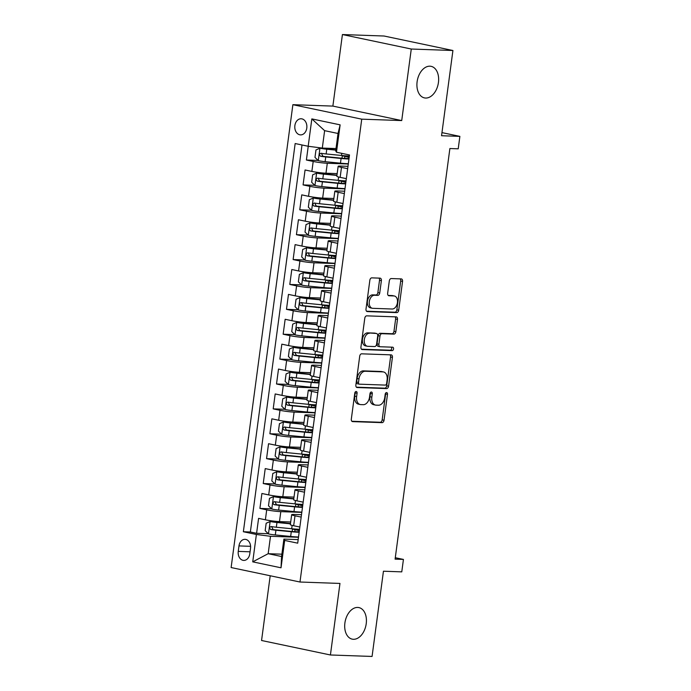 <?xml version="1.0" encoding="UTF-8"?>
<svg xmlns="http://www.w3.org/2000/svg" width="691" height="691" viewBox="0 0 691 691"><rect width="100%" height="100%" fill="white"/><g stroke="black" fill="none" stroke-linecap="round" stroke-linejoin="round"><path stroke-width="1.04" d="M356.159 391.486A1.728 1.14 101.9 0 0 354.785 393.153L351.322 419.109A2.47 1.624 101.9 0 0 352.445 421.588A2.47 1.624 101.9 0 0 352.626 421.614L382.063 422.65A2.47 1.624 101.9 0 0 384.023 420.266L387.487 394.311A1.728 1.14 101.9 0 0 386.701 392.574A1.728 1.14 101.9 0 0 386.571 392.566A1.728 1.14 101.9 0 0 385.198 394.233L384.749 397.593A7.912 5.191 101.9 0 1 378.478 405.22L376.025 405.133A7.912 5.191 101.9 0 1 375.438 405.064A7.912 5.191 101.9 0 1 371.836 397.135L372.285 393.775A1.728 1.14 101.9 0 0 371.49 392.039A1.728 1.14 101.9 0 0 371.361 392.022A1.728 1.14 101.9 0 0 369.987 393.697L369.547 397.049A7.912 5.191 101.9 0 1 363.267 404.684L360.814 404.598A7.912 5.191 101.9 0 1 360.227 404.529A7.912 5.191 101.9 0 1 356.625 396.599L357.074 393.239A1.728 1.14 101.9 0 0 356.28 391.503A1.728 1.14 101.9 0 0 356.159 391.486M425.656 98.044A16.126 10.581 101.9 0 0 438.301 83.395A16.126 10.581 101.9 0 0 431.098 66.336A16.126 10.581 101.9 0 0 429.906 66.189A16.126 10.581 101.9 0 0 417.252 80.838A16.126 10.581 101.9 0 0 424.464 97.897A16.126 10.581 101.9 0 0 425.656 98.044M353.438 639.287A16.126 10.581 101.9 0 0 366.083 624.647A16.126 10.581 101.9 0 0 358.879 607.579A16.126 10.581 101.9 0 0 357.688 607.441A16.126 10.581 101.9 0 0 345.034 622.081A16.126 10.581 101.9 0 0 352.246 639.149A16.126 10.581 101.9 0 0 353.438 639.287M294.876 125.572A8.067 6.046 -88 0 0 300.55 134.883A8.067 6.046 -88 0 0 306.787 128.077A8.067 6.046 -88 0 0 301.121 118.766A8.067 6.046 -88 0 0 294.876 125.572M381.38 280.65A2.47 1.624 101.9 0 0 380.249 278.179A2.47 1.624 101.9 0 0 380.067 278.153L371.81 277.86A2.47 1.624 101.9 0 0 369.849 280.244L366.005 309.067A2.47 1.624 101.9 0 0 367.128 311.546A2.47 1.624 101.9 0 0 367.31 311.572L396.746 312.608A2.47 1.624 101.9 0 0 398.707 310.224L402.551 281.401A2.47 1.624 101.9 0 0 401.428 278.922A2.47 1.624 101.9 0 0 401.246 278.905L391.27 278.551A2.47 1.624 101.9 0 0 389.309 280.935L387.66 293.269A2.47 1.624 101.9 0 0 388.791 295.748A2.47 1.624 101.9 0 0 388.973 295.765L393.922 295.947A6.616 4.345 101.9 0 1 394.406 296.007A6.616 4.345 101.9 0 1 397.368 303.004A6.616 4.345 101.9 0 1 392.177 309.015L372.795 308.324A6.616 4.345 101.9 0 1 372.311 308.272A6.616 4.345 101.9 0 1 369.348 301.267A6.616 4.345 101.9 0 1 374.539 295.256L377.77 295.377A2.47 1.624 101.9 0 0 379.73 292.993L381.38 280.65L379.514 280.261A2.47 1.624 101.9 0 0 378.979 278.119M270.198 575.758L261.561 640.497L330.419 654.982L372.069 656.45L383.445 571.215L401.773 571.863L403.432 559.425L395.097 559.131L449.884 148.53L458.219 148.824L459.878 136.377L441.964 132.612M411.275 49.026L342.416 34.55L332.872 106.094L401.721 120.571L411.275 49.026L452.925 50.503L441.549 135.73L459.878 136.377M401.721 120.571L361.739 119.163L299.98 582.021L231.122 567.544L292.88 104.687L361.739 119.163M330.419 654.982L339.963 583.437L299.98 582.021M361.669 353.827A2.47 1.624 101.9 0 0 359.709 356.21L355.865 385.034A2.47 1.624 101.9 0 0 356.997 387.513A2.47 1.624 101.9 0 0 357.178 387.539L386.615 388.575A2.47 1.624 101.9 0 0 388.575 386.191L392.419 357.368A2.47 1.624 101.9 0 0 391.296 354.889A2.47 1.624 101.9 0 0 391.106 354.863L361.669 353.827M360.935 347.055L364.779 318.231A2.47 1.624 101.9 0 1 366.74 315.847L396.176 316.884A2.47 1.624 101.9 0 1 396.358 316.91A2.47 1.624 101.9 0 1 397.489 319.38L395.839 331.723A2.47 1.624 101.9 0 1 393.879 334.107L381.942 333.684A2.47 1.624 101.9 0 0 379.981 336.068L378.893 344.248A2.47 1.624 101.9 0 0 380.015 346.727A2.47 1.624 101.9 0 0 380.197 346.752L392.626 347.193A1.728 1.14 101.9 0 1 392.756 347.202A1.728 1.14 101.9 0 1 393.525 349.041A1.728 1.14 101.9 0 1 392.168 350.613L362.239 349.551A2.47 1.624 101.9 0 1 362.058 349.534A2.47 1.624 101.9 0 1 360.935 347.055M342.416 34.55L384.066 36.018L452.925 50.503M308.238 146.285L306.398 160.027L318.119 160.442M348.299 163.992L327.301 163.257A10.08 0.864 -172.4 0 1 313.196 161.452L311.866 171.411L305.068 169.977L303.081 184.912L314.794 185.326M344.973 188.876L323.984 188.142A10.08 0.864 -172.4 0 1 309.87 186.337L308.54 196.296L301.751 194.862L299.756 209.796L311.477 210.211M341.656 213.769L320.659 213.027A10.08 0.864 -172.4 0 1 306.554 211.221L305.223 221.18L298.434 219.747L296.439 234.681L308.151 235.095M338.331 238.654L317.342 237.911A10.08 0.864 -172.4 0 1 303.228 236.106L301.907 246.065L295.109 244.631L293.122 259.566L304.835 259.98M335.014 263.539L314.016 262.796A10.08 0.864 -172.4 0 1 299.911 260.991L298.581 270.95L291.792 269.516L289.797 284.45L301.518 284.865M331.697 288.423L310.7 287.681A10.08 0.864 -172.4 0 1 296.594 285.875L295.264 295.834L288.467 294.401L286.48 309.335L298.192 309.749M328.372 313.308L307.374 312.565A10.08 0.864 -172.4 0 1 293.269 310.76L291.939 320.719L285.15 319.285L283.155 334.219L294.876 334.634M325.055 338.193L304.057 337.45A10.08 0.864 -172.4 0 1 289.952 335.645L288.622 345.604L281.833 344.17L279.838 359.104L291.55 359.519M321.73 363.077L300.74 362.334A10.08 0.864 -172.4 0 1 286.627 360.529L285.305 370.488L278.508 369.063L276.512 383.989L288.233 384.403M318.413 387.962L297.415 387.219A10.08 0.864 -172.4 0 1 283.31 385.423L281.98 395.373L275.191 393.948L273.195 408.873L284.917 409.288M315.096 412.847L294.098 412.104A10.08 0.864 -172.4 0 1 279.985 410.307L278.663 420.258L271.865 418.832L269.879 433.758L281.591 434.173M311.771 437.731L290.773 436.988A10.08 0.864 -172.4 0 1 276.668 435.192L275.338 445.142L268.549 443.717L266.553 458.643L278.274 459.057M308.454 462.616L287.456 461.873A10.08 0.864 -172.4 0 1 273.351 460.076L272.021 470.027L265.223 468.602L263.236 483.527L274.949 483.942M305.128 487.5L284.139 486.758A10.08 0.864 -172.4 0 1 270.026 484.961L268.695 494.911L261.906 493.486L259.911 508.412L266.709 509.846A10.08 0.864 7.6 0 0 280.814 511.642L301.812 512.385M271.632 508.826L259.911 508.412M311.866 171.411A10.08 0.864 7.6 0 0 325.971 173.208L337.182 173.605M308.54 196.296A10.08 0.864 7.6 0 0 322.654 198.092L333.857 198.49M305.223 221.18A10.08 0.864 7.6 0 0 319.328 222.977L330.54 223.374M301.907 246.065A10.08 0.864 7.6 0 0 316.012 247.862L327.214 248.259M298.581 270.95A10.08 0.864 7.6 0 0 312.695 272.746L323.898 273.144M295.264 295.834A10.08 0.864 7.6 0 0 309.369 297.631L320.581 298.028M291.939 320.719A10.08 0.864 7.6 0 0 306.053 322.516L317.255 322.913M288.622 345.604A10.08 0.864 7.6 0 0 302.727 347.4L313.939 347.798M285.305 370.488A10.08 0.864 7.6 0 0 299.41 372.285L310.613 372.682M281.98 395.373A10.08 0.864 7.6 0 0 296.085 397.17L307.296 397.567M278.663 420.258A10.08 0.864 7.6 0 0 292.768 422.054L303.98 422.451M275.338 445.142A10.08 0.864 7.6 0 0 289.451 446.947L300.654 447.336M272.021 470.027A10.08 0.864 7.6 0 0 286.126 471.832L297.337 472.221M268.695 494.911A10.08 0.864 7.6 0 0 282.809 496.717L294.012 497.105M249.788 553.819L250.522 548.343A7.808 5.856 -88 0 0 245.029 539.326A7.808 5.856 -88 0 0 238.982 545.916L238.257 551.392A7.808 5.856 -88 0 0 243.75 560.41A7.808 5.856 -88 0 0 249.788 553.819M308.186 146.276L311.84 118.904L340.127 124.846L336.474 152.227L335.696 150.897L338.02 133.475L324.623 130.659L322.3 148.073L308.186 146.276L295.161 143.538L243.362 531.742L256.387 534.48L270.501 536.285L298.495 537.27M336.474 152.227L349.499 154.965L297.7 543.169L284.675 540.431L281.021 567.803L252.733 561.852L256.387 534.48M347.988 166.332L340.698 166.073A10.08 0.864 -172.4 0 0 338.149 166.306L336.828 176.257A10.08 0.864 7.6 0 0 340.153 177.354L346.338 178.658M344.662 191.217L337.381 190.958A10.08 0.864 -172.4 0 0 334.833 191.191L333.503 201.141A10.08 0.864 7.6 0 0 336.828 202.238L343.021 203.543M341.345 216.102L334.055 215.842A10.08 0.864 -172.4 0 0 331.516 216.076L330.186 226.026A10.08 0.864 7.6 0 0 333.511 227.123L339.696 228.427M338.02 240.986L330.739 240.727A10.08 0.864 -172.4 0 0 328.19 240.96L326.86 250.911A10.08 0.864 7.6 0 0 330.194 252.008L336.379 253.312M334.703 265.871L327.422 265.612A10.08 0.864 -172.4 0 0 324.874 265.845L323.543 275.795A10.08 0.864 7.6 0 0 326.869 276.892L333.062 278.197M331.386 290.756L324.096 290.496A10.08 0.864 -172.4 0 0 321.548 290.73L320.227 300.68A10.08 0.864 7.6 0 0 323.552 301.777L329.737 303.081M328.061 315.64L320.779 315.381A10.08 0.864 -172.4 0 0 318.231 315.614L316.901 325.565A10.08 0.864 7.6 0 0 320.227 326.662L326.42 327.966M324.744 340.525L317.454 340.266A10.08 0.864 -172.4 0 0 314.915 340.499L313.584 350.449A10.08 0.864 7.6 0 0 316.91 351.546L323.094 352.851M321.419 365.409L314.137 365.15A10.08 0.864 -172.4 0 0 311.589 365.384L310.259 375.334A10.08 0.864 7.6 0 0 313.584 376.44L319.778 377.735M318.102 390.294L310.82 390.035A10.08 0.864 -172.4 0 0 308.272 390.268L306.942 400.219A10.08 0.864 7.6 0 0 310.268 401.324L316.461 402.62M314.785 415.179L307.495 414.92A10.08 0.864 -172.4 0 0 304.947 415.153L303.625 425.112A10.08 0.864 7.6 0 0 306.951 426.209L313.135 427.504M311.46 440.063L304.178 439.804A10.08 0.864 -172.4 0 0 301.63 440.037L300.3 449.996A10.08 0.864 7.6 0 0 303.625 451.093L309.818 452.389M308.143 464.948L300.853 464.689A10.08 0.864 -172.4 0 0 298.305 464.922L296.983 474.881A10.08 0.864 7.6 0 0 300.309 475.978L306.493 477.274M304.817 489.833L297.536 489.573A10.08 0.864 -172.4 0 0 294.988 489.807L293.658 499.766A10.08 0.864 7.6 0 0 296.983 500.863L303.176 502.158M302.002 144.972L250.358 531.992L256.594 533.297L258.589 518.371L265.379 519.796A10.08 0.864 7.6 0 0 279.484 521.601L290.695 521.99M301.501 514.717L294.211 514.458A10.08 0.864 7.6 0 0 291.671 514.691A10.08 0.864 7.6 0 0 294.997 515.788L301.181 517.093M291.671 514.691L290.341 524.65A10.08 0.864 7.6 0 0 293.666 525.747L299.851 527.043M347.668 168.699L341.484 167.403A10.08 0.864 -172.4 0 1 338.149 166.306M344.351 193.584L338.158 192.288A10.08 0.864 -172.4 0 1 334.833 191.191M341.026 218.477L334.841 217.173A10.08 0.864 -172.4 0 1 331.516 216.076M337.709 243.362L331.516 242.057A10.08 0.864 -172.4 0 1 328.19 240.96M334.384 268.246L328.199 266.942A10.08 0.864 -172.4 0 1 324.874 265.845M331.067 293.131L324.874 291.827A10.08 0.864 -172.4 0 1 321.548 290.73M327.75 318.015L321.557 316.711A10.08 0.864 -172.4 0 1 318.231 315.614M324.425 342.9L318.24 341.596A10.08 0.864 -172.4 0 1 314.915 340.499M321.108 367.785L314.915 366.48A10.08 0.864 -172.4 0 1 311.589 365.384M317.782 392.669L311.598 391.365A10.08 0.864 -172.4 0 1 308.272 390.268M314.465 417.554L308.272 416.25A10.08 0.864 -172.4 0 1 304.947 415.153M311.14 442.439L304.956 441.134A10.08 0.864 -172.4 0 1 301.63 440.037M307.823 467.323L301.639 466.019A10.08 0.864 -172.4 0 1 298.305 464.922M304.506 492.208L298.313 490.904A10.08 0.864 -172.4 0 1 294.988 489.807M270.026 484.961L263.236 483.527M273.351 460.076L266.553 458.643M276.668 435.192L269.879 433.758M279.985 410.307L273.195 408.873M283.31 385.423L276.512 383.989M286.627 360.529L279.838 359.104M289.952 335.645L283.155 334.219M293.269 310.76L286.48 309.335M296.594 285.875L289.797 284.45M299.911 260.991L293.122 259.566M303.228 236.106L296.439 234.681M306.554 211.221L299.756 209.796M309.87 186.337L303.081 184.912M313.196 161.452L306.398 160.027M322.3 148.073L336.007 148.556M270.501 536.285L268.177 553.698L281.574 556.523L283.897 539.101L284.675 540.431M281.885 554.182L268.177 553.698L252.733 561.852M298.175 539.602L283.897 539.101M332.872 106.094L292.88 104.687M403.432 559.425L395.287 557.715M297.501 529.798L297.579 529.202M268.315 533.711L256.594 533.297M250.358 531.992L243.362 531.742M300.818 504.914L300.896 504.318M304.135 480.029L304.221 479.433M307.46 455.144L307.538 454.548M310.777 430.26L310.864 429.664M314.103 405.375L314.18 404.779M317.419 380.491L317.497 379.895M320.736 355.606L320.823 355.01M324.062 330.721L324.139 330.125M327.379 305.837L327.465 305.241M330.704 280.952L330.782 280.347M334.021 256.067L334.099 255.463M337.346 231.183L337.424 230.578M340.663 206.298L340.741 205.693M343.98 181.413L344.066 180.809M347.305 156.529L347.383 155.924M281.574 556.523L281.021 567.803M311.84 118.904L324.623 130.659M340.127 124.846L338.02 133.475M355.191 392.073A1.728 1.14 101.9 0 1 355.209 392.851L354.759 396.202A7.912 5.191 101.9 0 0 358.37 404.131L360.227 404.529M375.438 405.064L373.572 404.676A7.912 5.191 101.9 0 1 369.97 396.746L370.419 393.386A1.728 1.14 101.9 0 0 370.402 392.609M351.857 421.26L380.205 422.261A2.47 1.624 101.9 0 0 382.166 419.878L385.63 393.922A1.728 1.14 101.9 0 0 385.613 393.153M356.409 387.185L384.749 388.187A2.47 1.624 101.9 0 0 386.71 385.803L390.562 356.979A2.47 1.624 101.9 0 0 390.018 354.829M358.517 382.425A1.728 1.14 101.9 0 0 359.303 384.161A1.728 1.14 101.9 0 0 359.432 384.179L385.267 385.094A1.728 1.14 101.9 0 0 386.64 383.419L387.115 379.877A7.912 5.191 101.9 0 0 383.514 371.948A7.912 5.191 101.9 0 0 382.926 371.879L365.263 371.257A7.912 5.191 101.9 0 0 358.983 378.884L358.517 382.425L356.651 382.037A1.728 1.14 101.9 0 0 357.446 383.773A1.728 1.14 101.9 0 0 357.567 383.79L359.182 384.127M383.514 371.948L381.648 371.559A7.912 5.191 101.9 0 0 381.061 371.49L382.926 371.879M356.651 382.037L357.126 378.495A7.912 5.191 101.9 0 1 363.406 370.868L381.061 371.49M378.34 346.364A2.47 1.624 101.9 0 1 378.15 346.338A2.47 1.624 101.9 0 1 377.027 343.859L378.115 335.679A2.47 1.624 101.9 0 1 380.085 333.295L392.022 333.71A2.47 1.624 101.9 0 0 393.982 331.326L395.623 318.992A2.47 1.624 101.9 0 0 395.088 316.849M361.471 349.197L390.311 350.216A1.728 1.14 101.9 0 0 391.555 349.076A1.728 1.14 101.9 0 0 391.391 347.15M369.555 333.243A6.616 4.345 101.9 0 0 364.364 339.255A6.616 4.345 101.9 0 0 367.318 346.251A6.616 4.345 101.9 0 0 367.811 346.312L374.634 346.554A2.47 1.624 101.9 0 0 376.595 344.17L377.692 335.99A2.47 1.624 101.9 0 0 376.56 333.511A2.47 1.624 101.9 0 0 376.379 333.485L367.69 332.855A6.616 4.345 101.9 0 0 362.507 338.866A6.616 4.345 101.9 0 0 365.461 345.863L367.318 346.251M374.876 333.174A2.47 1.624 101.9 0 0 374.703 333.114A2.47 1.624 101.9 0 0 374.522 333.097L376.379 333.485M367.69 332.855L374.522 333.097M372.311 308.272L370.445 307.875A6.616 4.345 101.9 0 1 367.491 300.879A6.616 4.345 101.9 0 1 372.682 294.867L375.913 294.979A2.47 1.624 101.9 0 0 377.873 292.595L379.514 280.261M394.406 296.007L392.548 295.61A6.616 4.345 101.9 0 0 392.056 295.549L393.922 295.947M388.204 295.42L392.056 295.549M366.541 311.218L394.889 312.22A2.47 1.624 101.9 0 0 396.85 309.836L400.694 281.012A2.47 1.624 101.9 0 0 400.158 278.862M290.488 523.528L270.224 521.515L266.165 523.217L265.171 530.679L268.557 533.953A6.677 0.57 7.6 0 0 275.303 534.946L290.661 536.458A19.279 1.65 7.6 0 0 298.529 536.993M270.224 521.515A6.677 0.57 7.6 0 0 276.961 522.508L290.453 523.83M296.534 529.142L295.783 529.254L297.268 529.755A19.279 1.65 7.6 0 1 299.428 530.247M294.789 531.681L295.066 529.669A7.938 0.682 -172.4 0 1 292.535 528.822L292.181 531.491M299.557 529.28A19.279 1.65 -172.4 0 1 291.688 528.745L276.331 527.233A6.677 0.57 -172.4 0 1 271.192 526.542C269.352 527.224 269.222 528.218 270.794 529.531A6.677 0.57 7.6 0 0 275.934 530.222L291.291 531.725A19.279 1.65 7.6 0 0 299.16 532.269M295.066 529.669A15.997 1.365 -172.4 0 1 299.35 530.818M299.238 531.699A15.997 1.365 -172.4 0 1 290.108 531.31L273.187 529.608L271.986 527.414M293.813 498.643L273.541 496.63L269.49 498.332L268.488 505.795L271.883 509.068A6.677 0.57 7.6 0 0 278.628 510.062L293.986 511.573A19.279 1.65 7.6 0 0 301.846 512.109M273.541 496.63A6.677 0.57 7.6 0 0 280.287 497.624L293.77 498.945M299.851 504.257L299.099 504.37L300.585 504.871A19.279 1.65 7.6 0 1 302.744 505.363M298.115 506.797L298.382 504.784A7.938 0.682 -172.4 0 1 295.852 503.938L295.498 506.607M302.874 504.395A19.279 1.65 -172.4 0 1 295.014 503.86L279.656 502.348A6.677 0.57 -172.4 0 1 274.508 501.657C272.669 502.34 272.539 503.333 274.111 504.646A6.677 0.57 7.6 0 0 279.259 505.337L294.616 506.84A19.279 1.65 7.6 0 0 302.477 507.384M298.382 504.784A15.997 1.365 -172.4 0 1 302.675 505.933M302.554 506.814A15.997 1.365 -172.4 0 1 293.425 506.425L276.512 504.724L275.312 502.53M297.13 473.758L276.858 471.746L272.807 473.447L271.813 480.91L275.199 484.184A6.677 0.57 7.6 0 0 281.945 485.177L297.303 486.689A19.279 1.65 7.6 0 0 305.172 487.224M276.858 471.746A6.677 0.57 7.6 0 0 283.604 472.73L297.087 474.061M303.168 479.373L302.425 479.485L303.91 479.986A19.279 1.65 7.6 0 1 306.07 480.478M301.431 481.912L301.699 479.9A7.938 0.682 -172.4 0 1 299.177 479.053L298.814 481.722M306.199 479.511A19.279 1.65 -172.4 0 1 298.331 478.975L282.973 477.464A6.677 0.57 -172.4 0 1 277.834 476.773C275.994 477.455 275.856 478.448 277.437 479.753A6.677 0.57 7.6 0 0 282.576 480.452L297.933 481.955A19.279 1.65 7.6 0 0 305.802 482.499M301.699 479.9A15.997 1.365 -172.4 0 1 305.992 481.048M305.871 481.929A15.997 1.365 -172.4 0 1 296.741 481.541L279.829 479.839L278.628 477.645M300.447 448.874L280.183 446.852L276.124 448.563L275.13 456.025L278.525 459.299A6.677 0.57 7.6 0 0 285.262 460.292L300.62 461.804A19.279 1.65 7.6 0 0 308.488 462.339M280.183 446.852A6.677 0.57 7.6 0 0 286.929 447.846L300.412 449.176M306.493 454.488L305.742 454.6L307.227 455.101A19.279 1.65 7.6 0 1 309.387 455.585M304.757 457.027L305.025 455.015A7.938 0.682 -172.4 0 1 302.494 454.168L302.14 456.837M309.516 454.626A19.279 1.65 -172.4 0 1 301.656 454.082L286.299 452.579A6.677 0.57 -172.4 0 1 281.151 451.888C279.311 452.57 279.181 453.564 280.753 454.868A6.677 0.57 7.6 0 0 285.901 455.568L301.25 457.071A19.279 1.65 7.6 0 0 309.119 457.615M305.025 455.015A15.997 1.365 -172.4 0 1 309.309 456.164M309.197 457.045A15.997 1.365 -172.4 0 1 300.067 456.656L283.155 454.954L281.945 452.76M303.772 423.989L283.5 421.968L279.449 423.678L278.456 431.141L281.842 434.414A6.677 0.57 7.6 0 0 288.588 435.408L303.945 436.919A19.279 1.65 7.6 0 0 311.805 437.455M283.5 421.968A6.677 0.57 7.6 0 0 290.246 422.961L303.729 424.291M309.81 429.603L309.058 429.716L310.544 430.208A19.279 1.65 7.6 0 1 312.712 430.7M308.074 432.143L308.341 430.13A7.938 0.682 -172.4 0 1 305.819 429.284L305.457 431.953M312.842 429.742A19.279 1.65 -172.4 0 1 304.973 429.197L289.615 427.694A6.677 0.57 -172.4 0 1 284.476 427.003C282.636 427.686 282.498 428.679 284.07 429.983A6.677 0.57 7.6 0 0 289.218 430.683L304.576 432.186A19.279 1.65 7.6 0 0 312.436 432.73M308.341 430.13A15.997 1.365 -172.4 0 1 312.634 431.27M312.513 432.16A15.997 1.365 -172.4 0 1 303.384 431.771L286.471 430.07L285.271 427.876M307.089 399.104L286.825 397.083L282.766 398.793L281.773 406.256L285.158 409.53A6.677 0.57 7.6 0 0 291.904 410.523L307.262 412.035A19.279 1.65 7.6 0 0 315.131 412.57M286.825 397.083A6.677 0.57 7.6 0 0 293.571 398.076L307.054 399.407M313.135 404.719L312.384 404.831L313.869 405.323A19.279 1.65 7.6 0 1 316.029 405.816M311.399 407.249L311.667 405.246A7.938 0.682 -172.4 0 1 309.136 404.399L308.782 407.068M316.158 404.857A19.279 1.65 -172.4 0 1 308.29 404.313L292.932 402.81A6.677 0.57 -172.4 0 1 287.793 402.119C285.953 402.801 285.824 403.794 287.396 405.099A6.677 0.57 7.6 0 0 292.535 405.79L307.892 407.301A19.279 1.65 7.6 0 0 315.761 407.845M311.667 405.246A15.997 1.365 -172.4 0 1 315.951 406.386M315.839 407.275A15.997 1.365 -172.4 0 1 306.709 406.878L289.788 405.185L288.588 402.991M310.414 374.22L290.142 372.199L286.091 373.909L285.089 381.372L288.484 384.645A6.677 0.57 7.6 0 0 295.23 385.638L310.587 387.141A19.279 1.65 7.6 0 0 318.447 387.686M290.142 372.199A6.677 0.57 7.6 0 0 296.888 373.192L310.371 374.522M316.452 379.834L315.701 379.946L317.186 380.439A19.279 1.65 7.6 0 1 319.354 380.931M314.716 382.365L314.984 380.361A7.938 0.682 -172.4 0 1 312.453 379.514L312.099 382.183M319.475 379.972A19.279 1.65 -172.4 0 1 311.615 379.428L296.258 377.925A6.677 0.57 -172.4 0 1 291.11 377.234C289.27 377.917 289.14 378.91 290.712 380.214A6.677 0.57 7.6 0 0 295.86 380.905L311.218 382.417A19.279 1.65 7.6 0 0 319.078 382.961M314.984 380.361A15.997 1.365 -172.4 0 1 319.277 381.501M319.156 382.391A15.997 1.365 -172.4 0 1 310.026 381.993L293.114 380.3L291.913 378.107M313.731 349.335L293.468 347.314L289.408 349.024L288.415 356.487L291.801 359.761A6.677 0.57 7.6 0 0 298.547 360.754L313.904 362.257A19.279 1.65 7.6 0 0 321.773 362.801M293.468 347.314A6.677 0.57 7.6 0 0 300.205 348.307L313.688 349.637M319.778 354.949L319.026 355.062L320.512 355.554A19.279 1.65 7.6 0 1 322.671 356.046M318.033 357.48L318.301 355.476A7.938 0.682 -172.4 0 1 315.778 354.63L315.424 357.299M322.801 355.088A19.279 1.65 -172.4 0 1 314.932 354.543L299.574 353.041A6.677 0.57 -172.4 0 1 294.435 352.35C292.595 353.032 292.457 354.025 294.038 355.329A6.677 0.57 7.6 0 0 299.177 356.02L314.535 357.532A19.279 1.65 7.6 0 0 322.403 358.076M318.301 355.476A15.997 1.365 -172.4 0 1 322.593 356.616M322.481 357.497A15.997 1.365 -172.4 0 1 313.343 357.109L296.43 355.416L295.23 353.213M317.048 324.45L296.785 322.429L292.725 324.139L291.732 331.602L295.126 334.876A6.677 0.57 7.6 0 0 301.872 335.869L317.221 337.372A19.279 1.65 7.6 0 0 325.09 337.916M296.785 322.429A6.677 0.57 7.6 0 0 303.53 323.423L317.014 324.753M323.094 330.056L322.343 330.177L323.829 330.669A19.279 1.65 7.6 0 1 325.988 331.162M321.358 332.596L321.626 330.592A7.938 0.682 -172.4 0 1 319.095 329.745L318.741 332.414M326.117 330.203A19.279 1.65 -172.4 0 1 318.257 329.659L302.9 328.156A6.677 0.57 -172.4 0 1 297.752 327.456C295.912 328.147 295.783 329.141 297.355 330.445A6.677 0.57 7.6 0 0 302.503 331.136L317.86 332.647A19.279 1.65 7.6 0 0 325.72 333.183M321.626 330.592A15.997 1.365 -172.4 0 1 325.919 331.732M325.798 332.613A15.997 1.365 -172.4 0 1 316.668 332.224L299.756 330.531L298.555 328.329M320.374 299.566L300.101 297.545L296.05 299.255L295.057 306.718L298.443 309.991A6.677 0.57 7.6 0 0 305.189 310.985L320.546 312.487A19.279 1.65 7.6 0 0 328.406 313.032M300.101 297.545A6.677 0.57 7.6 0 0 306.847 298.538L320.33 299.868M326.411 305.172L325.668 305.292L327.145 305.785A19.279 1.65 7.6 0 1 329.313 306.277M324.675 307.711L324.943 305.698A7.938 0.682 -172.4 0 1 322.421 304.861L322.058 307.53M329.443 305.318A19.279 1.65 -172.4 0 1 321.574 304.774L306.217 303.271A6.677 0.57 -172.4 0 1 301.077 302.572C299.238 303.263 299.099 304.256 300.68 305.56A6.677 0.57 7.6 0 0 305.819 306.251L321.177 307.763A19.279 1.65 7.6 0 0 329.046 308.298M324.943 305.698A15.997 1.365 -172.4 0 1 329.236 306.847M329.115 307.728A15.997 1.365 -172.4 0 1 319.985 307.34L303.073 305.647L301.872 303.444M323.69 274.681L303.427 272.66L299.367 274.37L298.374 281.833L301.768 285.107A6.677 0.57 7.6 0 0 308.506 286.1L323.863 287.603A19.279 1.65 7.6 0 0 331.732 288.147M303.427 272.66A6.677 0.57 7.6 0 0 310.173 273.653L323.656 274.975M329.737 280.287L328.985 280.408L330.471 280.9A19.279 1.65 7.6 0 1 332.63 281.392M328 282.826L328.268 280.814A7.938 0.682 -172.4 0 1 325.737 279.976L325.383 282.645M332.76 280.434A19.279 1.65 -172.4 0 1 324.891 279.89L309.542 278.387A6.677 0.57 -172.4 0 1 304.394 277.687C302.554 278.369 302.425 279.371 303.997 280.676A6.677 0.57 7.6 0 0 309.136 281.367L324.494 282.878A19.279 1.65 7.6 0 0 332.362 283.414M328.268 280.814A15.997 1.365 -172.4 0 1 332.552 281.963M332.44 282.844A15.997 1.365 -172.4 0 1 323.31 282.455L306.389 280.762L305.189 278.559M327.016 249.797L306.744 247.775L302.693 249.486L301.691 256.948L305.085 260.222A6.677 0.57 7.6 0 0 311.831 261.215L327.189 262.718A19.279 1.65 7.6 0 0 335.049 263.262M306.744 247.775A6.677 0.57 7.6 0 0 313.489 248.769L326.973 250.09M333.053 255.402L332.302 255.523L333.788 256.015A19.279 1.65 7.6 0 1 335.956 256.508M331.317 257.942L331.585 255.929A7.938 0.682 -172.4 0 1 329.054 255.091A7.938 0.682 -172.4 0 1 329.054 255.083M336.076 255.549A19.279 1.65 -172.4 0 1 328.216 255.005L312.859 253.493A6.677 0.57 -172.4 0 1 307.711 252.802C305.88 253.485 305.742 254.487 307.314 255.791A6.677 0.57 7.6 0 0 312.462 256.482L327.819 257.993A19.279 1.65 7.6 0 0 335.679 258.529M331.585 255.929A15.997 1.365 -172.4 0 1 335.878 257.078M335.757 257.959A15.997 1.365 -172.4 0 1 326.627 257.57L309.715 255.877L308.514 253.675M330.333 224.912L310.069 222.891L306.009 224.601L305.016 232.064L308.402 235.337A6.677 0.57 7.6 0 0 315.148 236.331L330.505 237.834A19.279 1.65 7.6 0 0 338.374 238.378M310.069 222.891A6.677 0.57 7.6 0 0 316.806 223.884L330.289 225.206M336.379 230.518L335.627 230.639L337.113 231.131A19.279 1.65 7.6 0 1 339.272 231.623M334.634 233.057L334.91 231.044A7.938 0.682 -172.4 0 1 332.38 230.207A7.938 0.682 -172.4 0 1 332.38 230.198L332.025 232.876M339.402 230.664A19.279 1.65 -172.4 0 1 331.533 230.12L316.176 228.609A6.677 0.57 -172.4 0 1 311.036 227.918C309.197 228.6 309.067 229.602 310.639 230.906A6.677 0.57 7.6 0 0 315.778 231.597L331.136 233.109A19.279 1.65 7.6 0 0 339.005 233.644M334.91 231.044A15.997 1.365 -172.4 0 1 339.195 232.193M339.082 233.074A15.997 1.365 -172.4 0 1 329.952 232.686L313.032 230.993L311.831 228.79M333.658 200.027L313.386 198.006L309.335 199.716L308.333 207.179L311.727 210.453A6.677 0.57 7.6 0 0 318.473 211.446L333.831 212.949A19.279 1.65 7.6 0 0 341.691 213.493M313.386 198.006A6.677 0.57 7.6 0 0 320.132 198.999L333.615 200.321M339.696 205.633L338.944 205.754L340.43 206.246A19.279 1.65 7.6 0 1 342.589 206.739M337.959 208.172L338.227 206.16A7.938 0.682 -172.4 0 1 335.696 205.313L335.342 207.991M342.719 205.78A19.279 1.65 -172.4 0 1 334.859 205.236L319.501 203.724A6.677 0.57 -172.4 0 1 314.353 203.033C312.513 203.715 312.384 204.717 313.956 206.022A6.677 0.57 7.6 0 0 319.104 206.713L334.461 208.224A19.279 1.65 7.6 0 0 342.321 208.76M338.227 206.16A15.997 1.365 -172.4 0 1 342.52 207.309M342.399 208.19A15.997 1.365 -172.4 0 1 333.269 207.801L316.357 206.108L315.156 203.905M336.975 175.143L316.703 173.121L312.652 174.823L311.658 182.294L315.044 185.568A6.677 0.57 7.6 0 0 321.79 186.553L337.148 188.064A19.279 1.65 7.6 0 0 345.016 188.608M316.703 173.121A6.677 0.57 7.6 0 0 323.448 174.115L336.932 175.436M343.012 180.748L342.27 180.869L343.747 181.362A19.279 1.65 7.6 0 1 345.915 181.854M341.276 183.288L341.544 181.275A7.938 0.682 -172.4 0 1 339.022 180.429L338.659 183.106M346.044 180.895A19.279 1.65 -172.4 0 1 338.175 180.351L322.818 178.839A6.677 0.57 -172.4 0 1 317.679 178.148C315.839 178.831 315.701 179.833 317.281 181.137A6.677 0.57 7.6 0 0 322.421 181.828L337.778 183.34A19.279 1.65 7.6 0 0 345.647 183.875M341.544 181.275A15.997 1.365 -172.4 0 1 345.837 182.424M345.716 183.305A15.997 1.365 -172.4 0 1 336.586 182.916L319.674 181.223L318.473 179.021M335.835 149.817L320.028 148.237L315.968 149.938L314.975 157.41L318.37 160.675A6.677 0.57 7.6 0 0 325.107 161.668L340.464 163.18A19.279 1.65 7.6 0 0 348.333 163.724M320.028 148.237A6.677 0.57 7.6 0 0 326.774 149.23L335.8 150.12M346.338 155.864L345.586 155.985L347.072 156.477A19.279 1.65 7.6 0 1 349.231 156.969M344.602 158.403L344.869 156.391A7.938 0.682 -172.4 0 1 342.339 155.544L341.985 158.222M349.361 156.002A19.279 1.65 -172.4 0 1 341.501 155.466L326.143 153.955A6.677 0.57 -172.4 0 1 320.995 153.264C319.156 153.946 319.026 154.939 320.598 156.252A6.677 0.57 7.6 0 0 325.737 156.943L341.095 158.455A19.279 1.65 7.6 0 0 348.964 158.99M344.869 156.391A15.997 1.365 -172.4 0 1 349.154 157.539M349.041 158.42A15.997 1.365 -172.4 0 1 339.912 158.032L322.999 156.339L321.79 154.136M327.301 163.257L325.971 173.208M323.984 188.142L322.654 198.092M320.659 213.027L319.328 222.977M317.342 237.911L316.012 247.862M314.016 262.796L312.695 272.746M310.7 287.681L309.369 297.631M307.374 312.565L306.053 322.516M304.057 337.45L302.727 347.4M300.74 362.334L299.41 372.285M297.415 387.219L296.085 397.17M294.098 412.104L292.768 422.054M290.773 436.988L289.451 446.947M287.456 461.873L286.126 471.832M284.139 486.758L282.809 496.717M280.814 511.642L279.484 521.601M294.997 515.788L293.666 525.747M341.484 167.403L340.153 177.354M338.158 192.288L336.828 202.238M334.841 217.173L333.511 227.123M331.516 242.057L330.194 252.008M328.199 266.942L326.869 276.892M324.874 291.827L323.552 301.777M321.557 316.711L320.227 326.662M318.24 341.596L316.91 351.546M314.915 366.48L313.584 376.44M311.598 391.365L310.268 401.324M308.272 416.25L306.951 426.209M304.956 441.134L303.625 451.093M301.639 466.019L300.309 475.978M298.313 490.904L296.983 500.863M266.709 509.846L265.379 519.796M250.064 551.807L238.257 551.392M250.591 546.322L238.982 545.916M354.759 396.202L356.625 396.599M370.419 393.386L372.285 393.775M369.97 396.746L371.836 397.135M385.63 393.922L387.487 394.311M382.166 419.878L384.023 420.266M380.205 422.261L382.063 422.65M355.209 392.851L357.074 393.239M390.562 356.979L392.419 357.368M386.71 385.803L388.575 386.191M384.749 388.187L386.615 388.575M363.406 370.868L365.263 371.257M357.126 378.495L358.983 378.884M395.623 318.992L397.489 319.38M393.982 331.326L395.839 331.723M392.022 333.71L393.879 334.107M380.085 333.295L381.942 333.684M378.115 335.679L379.981 336.068M377.027 343.859L378.893 344.248M390.311 350.216L392.168 350.613M377.873 292.595L379.73 292.993M375.913 294.979L377.77 295.377M372.682 294.867L374.539 295.256M400.694 281.012L402.551 281.401M396.85 309.836L398.707 310.224M394.889 312.22L396.746 312.608M270.121 521.558L268.479 533.875M296.957 529.168L296.888 529.669M291.291 531.725L290.661 536.458M292.138 525.393L291.688 528.745M275.934 530.222L275.303 534.946M276.961 522.508L276.331 527.233M273.187 529.608L270.794 529.531M273.437 496.674L271.796 508.991M300.274 504.283L300.214 504.784M294.616 506.84L293.986 511.573M295.454 500.509L295.014 503.86M279.259 505.337L278.628 510.062M280.287 497.624L279.656 502.348M276.512 504.724L274.111 504.646M276.763 471.78L275.113 484.106M303.599 479.399L303.53 479.9M297.933 481.955L297.303 486.689M298.78 475.624L298.331 478.975M282.576 480.452L281.945 485.177M283.604 472.73L282.973 477.464M279.829 479.839L277.437 479.753M280.08 446.896L278.438 459.221M306.916 454.514L306.847 455.015M301.25 457.071L300.62 461.804M302.097 450.739L301.656 454.082M285.901 455.568L285.262 460.292M286.929 447.846L286.299 452.579M283.155 454.954L280.753 454.868M283.396 422.011L281.755 434.328M310.242 429.629L310.173 430.13M304.576 432.186L303.945 436.919M305.422 425.855L304.973 429.197M289.218 430.683L288.588 435.408M290.246 422.961L289.615 427.694M286.471 430.07L284.07 429.983M286.722 397.126L285.081 409.443M313.559 404.745L313.489 405.246M307.892 407.301L307.262 412.035M308.739 400.97L308.29 404.313M292.535 405.79L291.904 410.523M293.571 398.076L292.932 402.81M289.788 405.185L287.396 405.099M290.039 372.242L288.397 384.559M316.875 379.86L316.815 380.361M311.218 382.417L310.587 387.141M312.064 376.085L311.615 379.428M295.86 380.905L295.23 385.638M296.888 373.192L296.258 377.925M293.114 380.3L290.712 380.214M293.364 347.357L291.714 359.674M320.201 354.975L320.132 355.476M314.535 357.532L313.904 362.257M315.381 351.201L314.932 354.543M299.177 356.02L298.547 360.754M300.205 348.307L299.574 353.041M296.43 355.416L294.038 355.329M296.681 322.472L295.04 334.79M323.518 330.091L323.448 330.592M317.86 332.647L317.221 337.372M318.698 326.316L318.257 329.659M302.503 331.136L301.872 335.869M303.53 323.423L302.9 328.156M299.756 330.531L297.355 330.445M300.006 297.588L298.357 309.905M326.843 305.197L326.774 305.707M321.177 307.763L320.546 312.487M322.023 301.431L321.574 304.774M305.819 306.251L305.189 310.985M306.847 298.538L306.217 303.271M303.073 305.647L300.68 305.56M303.323 272.703L301.682 285.02M330.16 280.313L330.091 280.822M324.494 282.878L323.863 287.603M325.34 276.547L324.891 279.89M309.136 281.367L308.506 286.1M310.173 273.653L309.542 278.387M306.389 280.762L303.997 280.676M306.64 247.819L304.999 260.136M333.477 255.428L333.416 255.929M327.819 257.993L327.189 262.718M328.666 251.662L328.216 255.005M312.462 256.482L311.831 261.215M313.489 248.769L312.859 253.493M309.715 255.877L307.314 255.791M309.965 222.934L308.316 235.251M336.802 230.544L336.733 231.044M331.136 233.109L330.505 237.834M331.982 226.769L331.533 230.12M315.778 231.597L315.148 236.331M316.806 223.884L316.176 228.609M313.032 230.993L310.639 230.906M313.282 198.049L311.641 210.366M340.119 205.659L340.058 206.16M334.461 208.224L333.831 212.949M335.299 201.884L334.859 205.236M319.104 206.713L318.473 211.446M320.132 198.999L319.501 203.724M316.357 206.108L313.956 206.022M316.608 173.165L314.958 185.482M343.444 180.774L343.375 181.275M337.778 183.34L337.148 188.064M338.625 177L338.175 180.351M322.421 181.828L321.79 186.553M323.448 174.115L322.818 178.839M319.674 181.223L317.281 181.137M319.924 148.28L318.283 160.597M346.761 155.89L346.692 156.391M341.095 158.455L340.464 163.18M341.777 153.342L341.501 155.466M325.737 156.943L325.107 161.668M326.774 149.23L326.143 153.955M322.999 156.339L320.598 156.252M357.446 383.773L359.303 384.161M378.15 346.338L380.015 346.727M374.703 333.114L376.56 333.511M329.054 255.091L328.7 257.76"/></g></svg>
